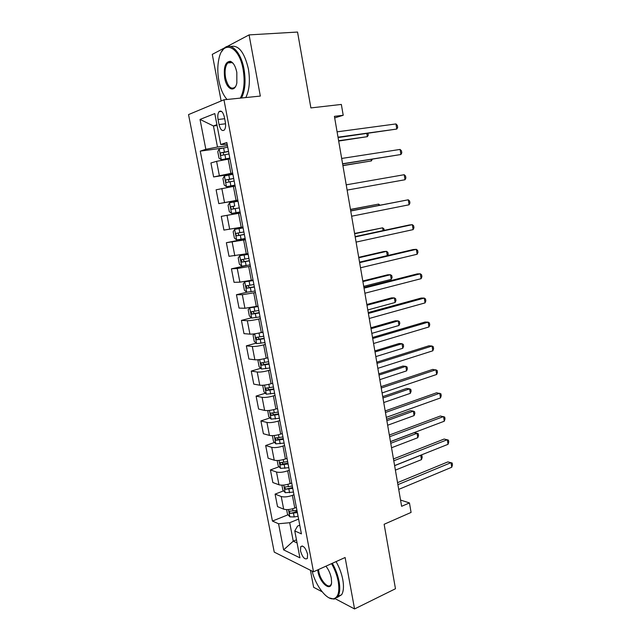<?xml version="1.0" encoding="UTF-8"?>
<svg xmlns="http://www.w3.org/2000/svg" width="641" height="641" viewBox="0 0 641 641"><rect width="100%" height="100%" fill="white"/><g stroke="black" fill="none" stroke-linecap="round" stroke-linejoin="round"><path stroke-width="0.96" d="M307.6 554.257C305.557 547.694 303.273 545.162 300.749 546.645L300.477 550.875C302.496 557.406 304.779 559.93 307.335 558.455L307.6 554.257M310.396 570.242L313.641 587.3L322.159 591.803M188.534 114.595L274.244 552.117L313.505 571.796L223.957 99.788L188.534 114.595M224.855 47.714L212.275 54.373L221.145 100.966M335.387 598.806L354.561 608.95L395.473 588.75L384.135 524.274L411.081 512.423L409.455 502.929L400.545 500.06M223.957 99.788L260.326 96.078L249.085 34.894L227.138 46.505M249.085 34.894L297.544 32.05L310.885 107.92L341.349 104.435L343.207 115.284L334.418 116.358L401.627 506.31L409.455 502.929M218.06 119.482L219.038 124.554C220.4 129.754 222.187 131.549 224.39 129.947C225.576 128.264 225.896 125.692 225.336 122.231L224.358 117.095C222.988 111.903 221.209 110.1 219.022 111.686C217.812 113.393 217.491 115.997 218.06 119.482L224.662 118.729M216.922 124.674L213.445 125.965L217.491 147.037L205.841 149.313L200.256 151.124L272.449 521.061L288.081 514.763M205.841 149.313L200.032 119.426L214.791 113.577L220.72 144.489L227.194 144.385M299.764 525.187L297.56 526.093L294.772 530.94L301.422 533.881L226.834 142.502L220.72 144.489M294.772 530.94L299.924 557.83L283.626 549.874L278.555 523.761L272.449 521.061M354.561 608.95L345.114 557.51L313.505 571.796M334.674 117.896L343.207 115.284M217.083 125.524L213.445 125.965L200.032 119.426M296.471 539.802L293.257 541.164L297.063 542.927M227.443 145.699L217.491 147.037M229.951 158.848L216.594 161.324L210.921 162.974L213.621 176.94L232.835 173.991M232.651 173.03L213.621 176.94M235.135 186.066L216.113 189.784L218.797 203.63L237.859 200.345M237.819 200.12L218.797 203.63M240.279 213.036L221.265 216.354L240.255 212.916M242.931 226.97L223.925 230.087L221.265 216.354M245.375 239.774L226.369 242.707L245.215 238.933M248.003 253.58L229.005 256.312L226.369 242.707M250.423 266.271L237.266 268.507L231.433 268.819L246.801 265.462M253.035 279.965L239.894 282.168L234.045 282.312L231.433 268.819M255.43 292.544L242.314 294.724L236.449 294.716L246.945 292.224M258.019 306.118L244.926 308.265L239.045 308.097L236.449 294.716M260.39 318.585L258.716 319.018C253.98 320.163 250.19 320.724 247.33 320.708L241.425 320.388L251.472 317.816M262.954 332.038L261.288 332.487C256.568 333.665 252.778 334.209 249.918 334.137L243.997 333.649L241.425 320.388M265.31 344.409L263.643 344.866C258.948 346.076 255.166 346.605 252.298 346.477L246.36 345.844L256.128 343.159M267.858 357.742L266.191 358.223C261.512 359.457 257.738 359.978 254.862 359.785L248.908 358.992L246.36 345.844M270.19 370.001L268.539 370.49C263.876 371.756 260.102 372.269 257.217 372.012L251.248 371.083L260.767 368.295M272.713 383.222L271.063 383.727C266.416 385.025 262.65 385.521 259.765 385.209L253.772 384.119L251.248 371.083M275.029 395.377L273.387 395.898C268.755 397.22 264.989 397.7 262.105 397.34L256.096 396.106L265.382 393.213M277.521 408.485L275.894 409.022C271.279 410.376 267.521 410.841 264.629 410.424L258.603 409.038L256.096 396.106M279.821 420.536L278.194 421.081C273.595 422.467 269.845 422.924 266.944 422.443L260.911 420.921L269.973 417.932M282.296 433.54L280.678 434.093C276.095 435.511 272.353 435.952 269.444 435.415L263.395 433.741L260.911 420.921M284.572 445.487L282.961 446.056C278.394 447.498 274.652 447.931 271.744 447.346L265.678 445.527L274.54 442.442M287.032 458.371L285.421 458.956C280.87 460.43 277.136 460.847 274.228 460.206L268.138 458.243L265.678 445.527M289.291 470.222L287.689 470.815C283.146 472.321 279.42 472.721 276.503 472.024L270.406 469.925L279.083 466.744M291.727 483.002L290.125 483.61C285.606 485.141 281.888 485.533 278.963 484.78L272.85 482.537L270.406 469.925M293.963 494.748L292.368 495.373C287.865 496.927 284.147 497.304 281.223 496.503L275.093 494.123L283.594 490.854M296.374 507.424L294.796 508.057C290.301 509.643 286.591 510.012 283.667 509.154L277.521 506.63L275.093 494.123M298.594 519.074L289.708 522.711L293.257 541.164L283.626 549.874M200.256 151.124L222.772 148.079M294.58 512.143L297.087 511.133M291.903 487.657L292.56 487.408M278.555 523.761L289.708 522.711M338.071 137.559L396.787 129.049L337.999 137.182M395.954 123.937L397.34 125.436L397.668 127.479L396.787 129.049L395.954 123.937L337.086 131.838M227.731 147.19L219.246 148.888L217.764 151.653L219.014 158.135L221.329 159.737L229.807 158.079M221.329 159.737L229.839 158.239M338.672 141.052L367.341 136.669L366.82 133.576M228.517 151.332L220.736 152.887C220.167 154.161 220.416 154.986 221.49 155.37L229.013 153.944M223.581 154.93L223.389 152.526L228.557 151.516M338.616 140.724L367.341 136.669L368.263 135.147L367.974 133.416M342.615 163.936L400.921 154.505L342.582 163.751M400.096 149.425L401.466 150.843L401.795 152.862L400.921 154.505L400.096 149.425L341.669 158.455M346.22 184.84L404.207 174.713L405.024 179.744L347.126 190.097M404.207 174.713L405.553 176.035L405.881 178.046L405.024 179.744M350.723 211.001L408.285 199.792L409.094 204.783L351.621 216.209M350.699 210.849L408.285 199.792L409.615 201.026L409.936 203.013L409.094 204.783M232.899 174.336L224.438 175.946L222.948 178.575L224.182 185.001L226.505 186.707L234.959 185.129M226.505 186.707L234.975 185.201M342.911 165.642L371.403 160.923L371.147 159.409M233.685 178.438L225.904 179.961C225.36 181.203 225.616 182.02 226.674 182.413L234.181 181.034M228.925 181.972L228.525 179.552L233.701 178.535M342.879 165.482L371.403 160.923L372.293 159.224M238.027 201.242L229.59 202.772L228.076 205.272L229.302 211.642L231.633 213.429L240.071 211.939M234.462 208.742C233.196 208.357 232.915 207.556 233.62 206.338L231.024 206.795C230.512 208.005 230.776 208.806 231.818 209.214L239.293 207.884M243.099 227.851L234.694 229.358L233.172 231.73L234.382 238.043L236.721 239.926L245.134 238.524M234.694 229.358L243.115 227.916M378.855 205.368L378.639 204.094L350.451 209.415M243.884 231.954L236.104 233.388C235.616 234.566 235.88 235.367 236.914 235.784L244.365 234.494M244.349 234.414L239.614 235.247C238.308 234.927 237.995 234.141 238.668 232.891L236.104 233.388M379.889 205.168L378.639 204.094L350.475 209.551M355.194 236.938L412.331 224.662L413.133 229.614L356.084 242.106M355.138 236.601L409.23 224.991L412.331 224.662L413.637 225.808L413.958 227.787L413.133 229.614M248.123 254.213L239.758 255.711L238.212 257.962L239.414 264.22L241.769 266.191L250.158 264.869M239.758 255.711L248.155 254.357M383.086 230.608L382.613 227.819L354.593 233.46M248.916 258.355L241.144 259.749L241.969 262.113L249.397 260.879M249.365 260.711L244.646 261.536L243.324 260.166M384.199 230.367L383.959 228.909L382.613 227.819L354.649 233.757M240.343 98.121C244.125 91.006 245.054 81.447 243.115 69.436C239.141 45.623 222.731 39.357 218.934 58.764C217.451 65.486 217.427 72.794 218.861 80.694C220.512 88.963 223.244 95.221 227.05 99.475M221.77 51.472L223.861 48.612C230.367 41.208 241 51.673 244.029 69.236C245.952 81.078 245.118 90.669 241.521 98.001M236.817 72.361L236.841 82.905C234.878 93.209 226.618 89.612 224.695 77.986C223.445 67.129 225.344 61.568 230.391 61.312C233.364 62.538 235.511 66.223 236.817 72.361M233.204 63.451L231 61.953L227.731 62.938C225.231 66.135 224.51 71.087 225.568 77.801C227.843 86.735 230.984 89.868 234.975 87.216L235.704 86.239M230.712 46.505C238.54 44.75 244.421 52.209 248.379 68.883C250.286 80.686 249.429 90.253 245.799 97.56M312.111 571.099C315.532 585.497 326.598 600.152 333.464 598.782C338.232 597.548 339.81 591.779 338.216 581.475C337.014 575.298 334.794 569.352 331.541 563.639M332.318 563.295C335.604 569.104 337.855 575.145 339.065 581.411C340.251 588.142 339.882 593.157 337.975 596.459L334.185 599.143L329.097 597.869M325.932 566.179C328.569 569.569 330.355 573.527 331.285 578.038L331.597 582.348C331.181 592.516 319.795 583.126 317.92 571.395L317.688 569.905M318.481 569.545L318.737 571.331C320.212 580.345 328.384 589.416 330.94 584.664L331.453 583.494M336.052 561.604C339.345 567.389 341.589 573.415 342.799 579.664C343.969 586.387 343.592 591.395 341.669 594.688L337.254 597.436M359.633 262.658L416.338 249.333L417.139 254.245L360.514 267.778M359.537 262.137L413.237 249.541L416.338 249.333L417.636 250.399L417.948 252.354L417.139 254.245M364.024 288.162L420.32 273.803L421.113 278.675L364.897 293.233M363.904 287.464L417.211 273.899L420.32 273.803L421.594 274.789L421.906 276.728L421.113 278.675M368.383 313.441L424.27 298.073L425.055 302.905L369.248 318.473M368.23 312.576L421.153 298.057L424.27 298.073L425.52 298.978L425.832 300.901L425.055 302.905M372.701 338.52L428.18 322.151L428.957 326.95L373.567 343.504M372.525 337.478L425.055 322.022L428.18 322.151L429.422 322.976L429.734 324.891L428.957 326.95M376.988 363.383L432.066 346.044L432.835 350.795L377.845 368.327M376.78 362.173L428.933 345.795L432.066 346.044L433.284 346.781L433.596 348.68L432.835 350.795M253.107 280.341L244.774 281.84L243.211 283.963L244.405 290.173L246.769 292.232L255.134 290.99M244.774 281.84L253.147 280.566M387.276 255.631L386.563 251.36L383.727 251.552L358.712 257.321M253.9 284.532L246.136 285.886L246.977 288.226L254.381 287.032M254.333 286.791L249.629 287.601L248.323 286.327M387.573 255.567L388.198 254.237L387.885 252.37L386.563 251.36L358.784 257.778M249.67 307.84L248.171 309.747L249.357 315.901L251.721 318.048L260.07 316.886M250.399 307.728L258.099 306.55M256.12 306.59L258.043 306.246M363.711 286.351L391.25 279.364L390.473 274.717L387.637 274.805L362.79 280.998M258.844 310.484L251.088 311.798L251.937 314.106L259.317 312.96M259.26 312.64L254.573 313.441L253.283 312.247M391.25 279.364L392.092 277.505L391.779 275.654L390.473 274.717L362.894 281.607M254.301 333.873L253.091 335.307L254.261 341.413L256.64 343.64L264.957 342.558M259.485 332.935L263.01 332.31M367.782 309.956L395.128 302.504L394.359 297.889L391.515 297.873L366.836 304.483M263.747 336.213L255.999 337.486L256.865 339.77L264.22 338.664M264.14 338.264L259.477 339.057L258.203 337.943M395.128 302.504L395.954 300.597L395.649 298.754L394.359 297.889L366.973 305.244M258.86 359.665L257.962 360.651L259.124 366.7L261.512 369.016L269.813 368.006M266.832 358.039L267.874 357.854M371.82 333.368L398.982 325.468L398.213 320.893L395.361 320.772L370.859 327.791M268.611 361.716L260.863 362.95L261.744 365.21L269.076 364.152M268.988 363.679L264.34 364.457L263.082 363.407M398.982 325.468L399.792 323.505L399.487 321.678L398.213 320.893L371.011 328.705M263.331 385.233L262.794 385.778L263.948 391.779L266.335 394.175L274.62 393.245M375.818 356.612L402.796 348.263L402.035 343.72L399.183 343.496L374.841 350.915M273.427 387.004L265.695 388.198L266.584 390.441L273.891 389.424M273.787 388.871L269.156 389.64L267.93 388.654M402.796 348.263L403.598 346.244L403.293 344.433L402.035 343.72L375.025 351.973M381.243 388.037L435.92 369.737L436.681 374.448L382.084 392.949M381.002 386.659L432.787 369.384L437.122 370.402L437.426 372.285L436.681 374.448M267.73 410.569L268.731 416.65L271.127 419.118L279.388 418.269M379.793 379.664L406.586 370.875L405.833 366.372L402.973 366.051L378.799 373.863M278.21 412.083L270.478 413.229L271.383 415.448L278.667 414.479M278.547 413.854L273.939 414.615L272.729 413.685M406.586 370.875L407.38 368.815L407.075 367.013L405.833 366.372L379.007 375.065M385.457 412.492L439.742 393.245L440.503 397.925L386.291 417.363M385.185 410.953L436.601 392.789L440.928 393.83L441.232 395.697L440.503 397.925M272.385 435.656L273.475 441.304L275.878 443.86L284.115 443.075M383.743 402.54L410.352 393.326L409.599 388.847L406.731 388.43L382.717 396.635M282.945 436.946L275.229 438.051L276.143 440.255L283.402 439.317M283.266 438.62L278.675 439.373L277.497 438.5M410.352 393.326L411.121 391.21L410.825 389.424L409.599 388.847L382.949 397.981M389.632 436.745L443.532 416.562L444.285 421.209L390.465 441.569M389.343 435.047L440.391 416.001L444.702 417.075L445.006 418.934L444.285 421.209M277.168 460.518L278.178 465.759L280.59 468.387L288.803 467.682M387.653 425.247L414.086 415.6L413.341 411.153L410.464 410.641L386.611 419.23M287.649 461.6L279.933 462.658L280.854 464.845L288.097 463.956M287.945 463.187L283.378 463.924L282.216 463.098M414.086 415.6L414.847 413.437L414.551 411.658L413.341 411.153L386.868 420.72M393.782 460.799L447.298 439.702L448.043 444.309L394.608 465.582M393.462 458.94L444.149 439.037L448.452 440.143L448.748 441.978L448.043 444.309M281.912 485.173L282.841 490.012L285.261 492.713L293.45 492.08M391.531 447.771L417.788 437.707L417.051 433.3L414.166 432.691L390.481 441.649M292.304 486.046L284.604 487.064L285.533 489.235L292.753 488.386M292.592 487.545L285.533 489.235M417.788 437.707L418.541 435.495L418.244 433.733L417.051 433.3L390.762 443.284M397.893 484.652L451.024 462.658L451.769 467.233L398.71 489.403M397.54 482.641L447.875 461.889L452.169 463.026L452.466 464.845L451.769 467.233M286.615 509.627L287.464 514.058L289.892 516.838L294.195 516.942L298.065 516.269M296.927 510.292L289.235 511.262L290.173 513.417L297.368 512.608M297.192 511.694L290.173 513.417M395.385 470.125L421.466 459.645L420.728 455.27L394.616 465.67M420.592 455.238L421.914 455.647L422.203 457.394L421.466 459.645M230.904 173.302L228.188 159.104M236.08 200.417L233.388 186.347M241.208 227.299L238.548 213.349M246.296 253.94L243.652 240.119M251.336 280.357L248.716 266.648M256.328 306.534L253.74 292.945M261.288 332.487L258.716 319.018M266.191 358.223L263.643 344.866M271.063 383.727L268.539 370.49M275.894 409.022L273.387 395.898M280.678 434.093L278.194 421.081M285.421 458.956L282.961 446.056M290.125 483.61L287.689 470.815M294.796 508.057L292.368 495.373M219.326 175.474L216.594 161.324M224.534 202.5L221.834 188.478M229.702 229.294L227.018 215.392M234.822 255.847L232.162 242.066M239.894 282.168L237.266 268.507M244.926 308.265L242.314 294.724M249.918 334.137L247.33 320.708M254.862 359.785L252.298 346.477M259.765 385.209L257.217 372.012M264.629 410.424L262.105 397.34M269.444 435.415L266.944 422.443M274.228 460.206L271.744 447.346M278.963 484.78L276.503 472.024M283.667 509.154L281.223 496.503M225.552 123.785L219.038 124.554M219.206 148.96L221.273 159.697M224.911 154.681L225.704 158.808M223.621 147.927L224.414 152.069M223.757 152.382L220.993 152.766M224.398 176.011L226.449 186.659M230.087 181.764L230.872 185.858M228.813 175.065L229.598 179.176M228.925 179.4L226.177 179.825M229.55 202.828L231.577 213.389M235.223 208.605L236 212.668M233.957 201.971L234.734 206.041M234.045 206.17L231.329 206.65M234.654 229.414L236.665 239.878M240.311 235.215L241.08 239.237M239.053 228.637L239.83 232.667M239.614 235.247L236.914 235.784M239.718 255.767L241.705 266.143M245.359 261.592L246.12 265.582M244.109 255.07L244.878 259.068M244.646 261.536L241.969 262.113M244.734 281.896L246.705 292.176M250.359 287.745L251.12 291.695M249.125 281.279L249.886 285.245M249.629 287.601L246.977 288.226M249.71 307.832L251.665 317.992M255.318 313.665L256.071 317.591M254.092 307.255L254.846 311.189M254.573 313.441L251.937 314.106M254.701 333.817L256.576 343.584M260.238 339.369L260.975 343.255M259.02 333.04L259.765 336.91M259.477 339.057L256.865 339.77M259.645 359.569L261.448 368.96M265.11 364.849L265.847 368.703M263.948 358.792L264.645 362.413M264.34 364.457L261.744 365.21M264.549 385.105L266.279 394.111M269.941 390.113L270.67 393.935M268.835 384.328L269.476 387.701M269.156 389.64L266.584 390.441M269.412 410.424L271.071 419.062M274.733 415.168L275.454 418.95M273.675 409.647L274.276 412.772M273.939 414.615L271.383 415.448M274.228 435.519L275.814 443.796M279.484 439.998L280.197 443.756M278.474 434.742L279.027 437.627M278.675 439.373L276.143 440.255M279.003 460.406L280.526 468.323M284.195 464.629L284.9 468.355M283.234 459.637L283.739 462.273M283.378 463.924L280.854 464.845M283.747 485.085L285.197 492.649M288.867 489.059L289.572 492.753M287.953 484.308L288.418 486.719M288.442 509.547L289.828 516.766M293.498 513.273L294.195 516.942M292.633 508.778L293.049 510.957M302.336 545.964L300.749 546.645M221.538 111.414L219.022 111.686M223.389 152.526L220.736 152.887M228.525 179.544L225.904 179.961M233.62 206.338L231.024 206.795M242.546 259.453L241.144 259.749M227.731 62.938L232.234 62.594M231 61.953L230.391 61.312M341.669 594.688L337.975 596.459M333.464 598.782L334.185 599.143M247.105 285.662L246.136 285.886M251.865 311.598L251.088 311.798M256.664 337.302L255.999 337.486M261.464 362.774L260.863 362.95M266.239 388.029L265.695 388.198M270.991 413.06L270.478 413.229M275.71 437.883L275.229 438.051M280.397 462.49L279.933 462.658M285.045 486.896L284.604 487.064M289.652 511.093L289.235 511.262"/></g></svg>
